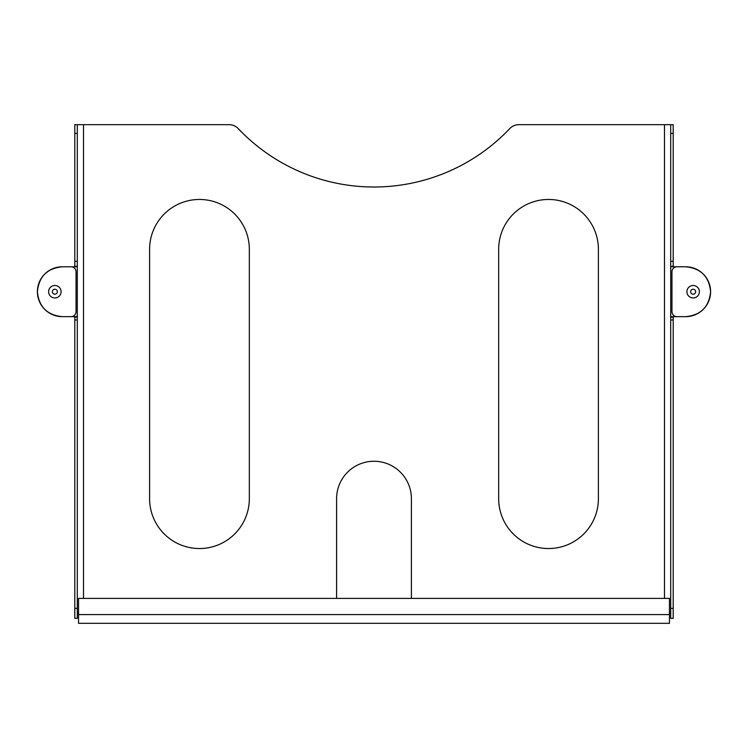 <?xml version="1.0" encoding="UTF-8"?>
<svg xmlns="http://www.w3.org/2000/svg" width="748" height="748" viewBox="0 0 748 748"><rect width="100%" height="100%" fill="white"/><g stroke="black" fill="none" stroke-linecap="round" stroke-linejoin="round"><path stroke-width="1.12" d="M669.46 614.604L669.46 598.4L78.54 598.4L78.54 623.336L669.46 623.336L669.46 614.604L78.54 614.604M44.656 274.133A24.936 24.936 0 0 0 62.336 316.656L71.06 316.656A4.984 4.984 0 0 0 76.044 311.664L76.044 271.776A4.984 4.984 0 0 0 71.06 266.784L62.336 266.784L77.296 266.784L77.296 124.664L74.8 124.664L74.8 266.288L77.296 266.288L74.8 266.288L74.8 266.784M44.749 274.049A24.936 24.936 0 0 1 62.336 266.784C47.189 268.261 38.877 276.573 37.4 291.72C38.877 306.867 47.189 315.179 62.336 316.656L77.296 316.656L77.296 266.784M74.8 618.344L77.296 618.344L74.8 618.344L74.8 317.152L77.296 317.152L77.296 608.376L74.8 608.376M77.296 618.344L77.296 608.376M77.296 319.966L74.8 319.966M77.296 316.656L77.296 317.152M74.8 316.656L74.8 317.152M670.704 124.664L670.704 133.396L673.2 133.396L673.2 124.664L518.85 124.664A12.464 12.464 0 0 0 509.799 128.562A187 187 0 0 1 238.201 128.562A12.464 12.464 0 0 0 229.15 124.664L77.296 124.664M77.296 613.753L78.54 611.668M411.4 598.4L411.4 498.664A37.4 37.4 0 0 0 374 461.264A37.4 37.4 0 0 0 336.6 498.664L336.6 598.4M498.664 249.336A49.864 49.864 0 0 1 548.536 199.464A49.864 49.864 0 0 1 598.4 249.336L598.4 498.664A49.864 49.864 0 0 1 548.536 548.536A49.864 49.864 0 0 1 498.664 498.664L498.664 249.336M149.6 249.336A49.864 49.864 0 0 1 199.464 199.464A49.864 49.864 0 0 1 249.336 249.336L249.336 498.664A49.864 49.864 0 0 1 199.464 548.536A49.864 49.864 0 0 1 149.6 498.664L149.6 249.336M669.46 611.668L670.704 613.753M670.704 316.656L670.704 266.784L685.664 266.784L676.94 266.784A4.984 4.984 0 0 0 671.956 271.776L671.956 311.664A4.984 4.984 0 0 0 676.94 316.656L685.664 316.656L670.704 316.656L670.704 317.152L673.2 317.152L673.2 618.344L670.704 618.344L670.704 608.376L673.2 608.376M670.704 317.152L670.704 319.966L673.2 319.966M670.704 319.966L670.704 608.376M670.704 266.784L670.704 266.288L673.2 266.288L670.704 266.288L670.704 261.304L673.2 261.304L673.2 266.784M673.2 133.396L673.2 261.304M670.704 133.396L670.704 261.304M673.2 316.656L673.2 317.152M703.354 309.298A24.936 24.936 0 0 0 685.664 266.784C700.811 268.261 709.123 276.573 710.6 291.72C709.123 306.867 700.811 315.179 685.664 316.656A24.936 24.936 0 0 0 703.242 309.41M60.326 288.728A6.236 6.236 0 0 0 48.62 291.72A6.236 6.236 0 0 0 56.399 297.76A6.236 6.236 0 0 0 60.326 288.728M698.613 288.728A6.236 6.236 0 0 0 686.916 291.72A6.236 6.236 0 0 0 694.686 297.76A6.236 6.236 0 0 0 698.613 288.728M77.296 261.304L74.8 261.304M77.296 133.396L74.8 133.396M83.524 124.664L83.524 598.4M664.476 124.664L664.476 598.4M57.044 290.523A2.496 2.496 0 0 0 53.66 289.532A2.496 2.496 0 0 0 52.669 292.917A2.496 2.496 0 0 0 56.053 293.908A2.496 2.496 0 0 0 57.044 290.523M695.331 290.523A2.496 2.496 0 0 0 691.947 289.532A2.496 2.496 0 0 0 690.956 292.917A2.496 2.496 0 0 0 694.34 293.908A2.496 2.496 0 0 0 695.331 290.523"/></g></svg>
